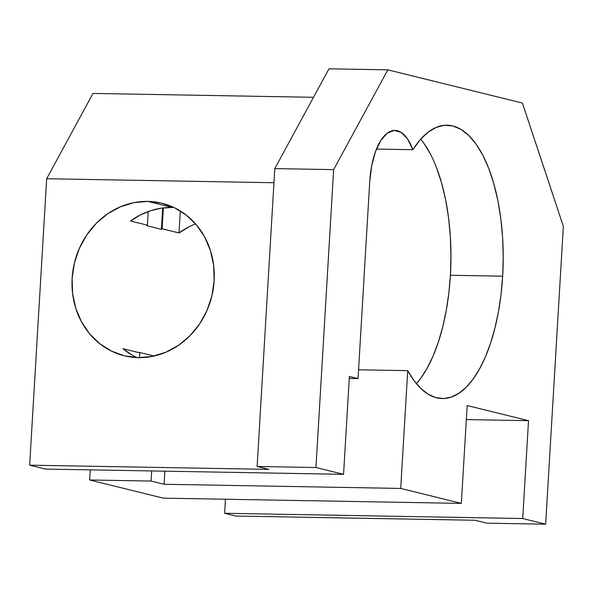 <?xml version="1.0" encoding="UTF-8"?>
<svg xmlns="http://www.w3.org/2000/svg" width="593" height="593" viewBox="0 0 593 593"><rect width="100%" height="100%" fill="white"/><g stroke="black" fill="none" stroke-linecap="round" stroke-linejoin="round"><path stroke-width="0.89" d="M416.412 383.686A136.701 58.492 91 0 0 450.406 275.263L502.671 276.182A136.701 58.492 -89 0 1 442.296 398.555A136.701 58.492 -89 0 1 407.717 370.662L400.72 488.432L461.347 503.39L163.268 498.142L461.347 503.39L467.158 405.53L528.526 420.674L466.32 419.585L528.526 420.674L522.715 518.534L224.636 513.286L522.715 518.534L545.649 524.19L486.809 523.159L545.649 524.19L563.35 226.311L522.411 103.056L387.829 69.841L333.644 169.628L315.95 467.506L343.562 474.326L45.483 469.078L343.562 474.326L349.373 376.466L358.039 378.608L369.743 181.577A57.18 24.469 -89 0 1 394.997 130.393A57.18 24.469 -89 0 1 412.876 149.718L407.65 139.066L401.291 132.447L394.323 130.401L387.333 133.099L380.891 140.326L375.532 151.467L371.715 165.61L369.743 181.577L358.039 378.608L349.255 378.453L358.039 378.608L349.373 376.466L343.562 474.326L315.95 467.506L257.103 466.476L274.796 168.59L328.989 68.81L387.829 69.841L328.989 68.81L274.796 168.59L333.644 169.628L274.796 168.59L257.103 466.476L315.95 467.506L333.644 169.628L387.829 69.841L522.411 103.056L563.35 226.311L545.649 524.19L522.715 518.534L528.526 420.674L467.158 405.53L461.347 503.39L400.72 488.432L407.717 370.662L414.025 380.624L420.867 388.511L428.124 394.189L435.677 397.555L443.379 398.555L451.11 397.162L458.73 393.404L466.098 387.355L473.095 379.105L479.596 368.816L485.489 356.652L490.67 342.836L495.044 327.603L498.543 311.229L501.1 293.987L502.671 276.182L503.235 256.702L502.597 237.319L500.788 218.439L497.838 200.449L493.806 183.697L488.78 168.545L482.85 155.284L476.149 144.203L468.804 135.508L460.969 129.385L452.807 125.953L444.476 125.293L436.151 127.406L428.005 132.254L420.192 139.748L412.876 149.718L376.451 149.073L412.876 149.718A136.701 58.492 -89 0 1 447.107 125.197A136.701 58.492 -89 0 1 502.671 276.182L450.406 275.263A136.701 58.492 91 0 0 420.719 139.147M173.905 207.491A78.565 70.671 -76.1 0 0 172.274 207.439L147.776 201.398A78.565 70.671 103.9 0 1 161.956 203.243A78.565 70.671 103.9 0 1 213.302 288.658A78.565 70.671 103.9 0 1 138.495 357.646A78.565 70.671 103.9 0 1 124.315 355.793A78.565 70.671 103.9 0 1 72.969 270.378A78.565 70.671 103.9 0 1 147.776 201.398L172.274 207.439A78.565 70.671 -76.1 0 0 130.512 220.996L147.405 225.162A78.565 70.671 -76.1 0 0 146.708 225.674L161.422 229.306A78.565 70.671 103.9 0 1 162.119 228.794L179.012 232.96A78.565 70.671 103.9 0 1 195.571 223.932M131.92 354.992L122.929 348.691L139.822 352.865L139.533 357.653L139.822 352.865A78.565 70.671 103.9 0 1 139.185 352.331L153.898 355.963A78.565 70.671 -76.1 0 0 154.01 356.052A78.565 70.671 103.9 0 1 153.898 355.963L139.185 352.331A78.565 70.671 -76.1 0 0 139.822 352.865L122.929 348.691A78.565 70.671 -76.1 0 0 136.864 357.594M151.682 470.946L151.082 481.056L164.083 484.266L164.854 471.183L164.083 484.266L151.082 481.056L151.682 470.946M89.647 479.982L151.082 481.056L89.647 479.982L90.247 469.871L89.647 479.982L163.268 498.142L89.647 479.982M235.792 516.043L475.023 520.254L486.809 523.159L475.023 520.254L235.792 516.043L224.636 513.286L235.792 516.043M224.636 513.286L225.466 499.239L224.636 513.286M45.483 469.078L29.65 465.171L46.669 178.738L92.99 93.427L313.512 97.304L92.99 93.427L46.669 178.738L273.959 182.733L46.669 178.738L29.65 465.171L45.483 469.078M400.72 488.432L164.083 484.266L400.72 488.432M257.103 466.476L268.881 469.382L29.65 465.171L268.881 469.382L257.103 466.476M407.717 370.662L358.565 369.795L407.717 370.662M416.412 383.693L420.822 378.186L427.331 367.897L433.224 355.733L438.397 341.916L442.778 326.684L446.277 310.309L448.834 293.068L450.406 275.263L450.962 255.783L450.332 236.399L448.523 217.52L445.573 199.53L441.54 182.777L436.507 167.626M430.585 154.365L423.876 143.284M138.495 357.646L124.73 355.896L111.677 351.219L99.832 343.784L89.647 333.881L81.523 321.88L75.763 308.264L72.598 293.535L72.138 278.273L74.407 263.055L79.314 248.467L86.682 235.08L96.214 223.391L107.548 213.865L120.253 206.861L133.833 202.65L147.776 201.398L161.541 203.14L174.594 207.817L186.439 215.252L196.624 225.162L204.748 237.156L210.508 250.772L213.673 265.501L214.132 280.771L211.864 295.981L206.957 310.569L199.589 323.963L190.056 335.645L178.723 345.17L166.018 352.175L152.431 356.386L138.495 357.646M188.73 226.993L179.012 232.96L162.119 228.794L163.357 207.898L162.119 228.794A78.565 70.671 -76.1 0 0 161.422 229.306L146.708 225.674A78.565 70.671 103.9 0 1 147.405 225.162L130.512 220.996L140.23 215.029L150.6 210.715L161.363 208.165L172.274 207.439M179.012 232.96L180.316 210.967L179.012 232.96M147.405 225.162L148.213 211.538L147.405 225.162M161.422 229.306L162.69 207.98L161.422 229.306"/></g></svg>
